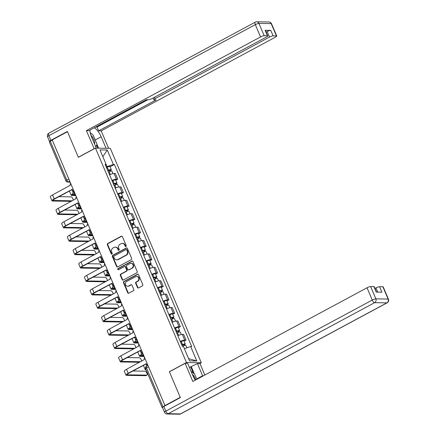 <?xml version="1.0" encoding="UTF-8"?>
<svg xmlns="http://www.w3.org/2000/svg" width="436" height="436" viewBox="0 0 436 436"><rect width="100%" height="100%" fill="white"/><g stroke="black" fill="none" stroke-linecap="round" stroke-linejoin="round"><path stroke-width="0.65" d="M125.95 246.509A0.654 0.583 -89 0 0 126.222 245.632L122.418 236.666A0.937 0.834 -89 0 0 121.306 236.23L107.746 243.522A0.937 0.834 -89 0 0 107.354 244.77L111.158 253.736A0.654 0.583 -89 0 0 111.938 254.046A0.654 0.583 -89 0 0 112.216 253.169L111.72 252.008A2.998 2.671 -89 0 1 112.984 248.013L114.118 247.403A2.998 2.671 -89 0 1 115.311 247.108A2.998 2.671 -89 0 1 117.671 248.809L118.167 249.97A0.654 0.583 -89 0 0 118.941 250.275A0.654 0.583 -89 0 0 119.219 249.403L118.728 248.242A2.998 2.671 -89 0 1 119.993 244.242L121.121 243.637A2.998 2.671 -89 0 1 122.314 243.343A2.998 2.671 -89 0 1 124.68 245.037L125.17 246.198A0.654 0.583 -89 0 0 125.95 246.509M137.471 287.493A0.937 0.834 -89 0 0 138.583 287.934L142.387 285.885A0.937 0.834 -89 0 0 142.779 284.637L138.555 274.68A0.937 0.834 -89 0 0 137.444 274.244L123.884 281.536A0.937 0.834 -89 0 0 123.492 282.784L127.715 292.741A0.937 0.834 -89 0 0 128.827 293.177L133.421 290.708A0.937 0.834 -89 0 0 133.819 289.46L132.01 285.199A0.937 0.834 -89 0 0 130.898 284.757L128.62 285.983A2.502 2.229 -89 0 1 127.617 286.234A2.502 2.229 -89 0 1 125.481 284.267A2.502 2.229 -89 0 1 126.702 281.471L135.629 276.669A2.502 2.229 -89 0 1 136.626 276.424A2.502 2.229 -89 0 1 138.768 278.386A2.502 2.229 -89 0 1 137.542 281.182L136.054 281.983A0.937 0.834 -89 0 0 135.661 283.231L137.471 287.493L137.901 287.498A0.937 0.834 -89 0 0 138.425 287.994M186.477 362.518L169.364 371.723L180.237 397.338L164.966 405.556L52.211 139.923L67.482 131.71L78.355 157.325L95.468 148.12L186.477 362.518L201.323 362.763L110.319 148.371L95.468 148.12M131.247 259.643A0.937 0.834 -89 0 0 131.639 258.395L127.416 248.438A0.937 0.834 -89 0 0 126.304 248.002L112.744 255.294A0.937 0.834 -89 0 0 112.352 256.542L116.576 266.5A0.937 0.834 -89 0 0 117.687 266.936L131.247 259.643M132.985 261.562L137.209 271.514A0.937 0.834 -89 0 1 136.817 272.767L123.257 280.059A0.937 0.834 -89 0 1 122.145 279.618L120.336 275.361A0.937 0.834 -89 0 1 120.734 274.108L126.233 271.154A0.937 0.834 -89 0 0 126.625 269.9L125.426 267.077A0.937 0.834 -89 0 0 124.315 266.636L118.592 269.715A0.654 0.583 -89 0 1 117.769 269.268A0.654 0.583 -89 0 1 118.091 268.538L131.874 261.12A0.937 0.834 -89 0 1 132.985 261.562M199.786 363.586L201.323 362.763M164.966 405.556L163.02 406.843A1.908 0.387 157 0 0 162.127 407.6A1.908 0.387 157 0 0 162.35 407.682L162.541 407.682M68.823 179.06L66.795 180.155A1.908 0.387 -23 0 0 65.907 180.913L49.377 141.972A1.908 0.387 -23 0 1 50.265 141.21L66.795 180.155A1.908 0.774 61.7 0 0 68.392 181.888L70.038 181.916M52.293 140.12L50.265 141.21M111.959 180.482A4.387 0.888 -23 0 1 116.401 179.152L113.992 173.479A4.387 0.888 157 0 0 109.55 174.809M113.992 173.479L115.311 173.501L117.72 179.174L115.774 180.221M116.401 179.152L117.72 179.174M121.464 193.633L123.415 192.587L121.006 186.913L119.687 186.891A4.387 0.888 157 0 0 115.24 188.221M117.649 193.895A4.387 0.888 -23 0 1 122.091 192.565L123.415 192.587M127.159 207.04L129.105 205.994L126.696 200.32L125.377 200.298A4.387 0.888 157 0 0 120.936 201.628M123.344 207.302A4.387 0.888 -23 0 1 127.786 205.972L129.105 205.994M132.849 220.453L134.8 219.406L132.391 213.733L131.067 213.711A4.387 0.888 157 0 0 126.625 215.041M129.034 220.714A4.387 0.888 -23 0 1 133.476 219.384L134.8 219.406M138.544 233.865L140.49 232.813L138.081 227.14L136.762 227.118A4.387 0.888 157 0 0 132.321 228.453M134.729 234.127A4.387 0.888 -23 0 1 139.171 232.791L140.49 232.813M144.234 247.272L146.185 246.226L143.776 240.552L142.452 240.53A4.387 0.888 157 0 0 138.01 241.86M140.419 247.534A4.387 0.888 -23 0 1 144.861 246.204L146.185 246.226M149.93 260.684L151.875 259.638L149.466 253.965L148.147 253.943A4.387 0.888 157 0 0 143.706 255.273M146.109 260.946A4.387 0.888 -23 0 1 150.556 259.616L151.875 259.638M155.619 274.097L157.57 273.045L155.162 267.372L153.837 267.35A4.387 0.888 157 0 0 149.395 268.68M151.804 274.353A4.387 0.888 -23 0 1 156.246 273.023L157.57 273.045M161.315 287.504L163.26 286.457L160.851 280.784L159.532 280.762A4.387 0.888 157 0 0 155.091 282.092M157.494 287.765A4.387 0.888 -23 0 1 161.941 286.436L163.26 286.457M167.004 300.916L168.95 299.87L166.547 294.191L165.222 294.169A4.387 0.888 157 0 0 160.78 295.504M163.189 301.178A4.387 0.888 -23 0 1 167.631 299.843L168.95 299.87M172.7 314.323L174.645 313.277L172.236 307.603L170.917 307.582A4.387 0.888 157 0 0 166.47 308.911M168.879 314.585A4.387 0.888 -23 0 1 173.326 313.255L174.645 313.277M178.389 327.736L180.335 326.689L177.932 321.016L176.607 320.994A4.387 0.888 157 0 0 172.166 322.324M174.574 327.997A4.387 0.888 -23 0 1 179.016 326.668L180.335 326.689M184.085 341.148L186.03 340.096L183.621 334.423L182.303 334.401A4.387 0.888 157 0 0 177.855 335.736M180.264 341.41A4.387 0.888 -23 0 1 184.711 340.075L186.03 340.096M106.248 167.037L107.027 166.617L106.084 164.388M105.458 165.173L106.117 164.345L99.986 149.902L107.261 150.028L113.393 164.465L107.027 166.617M184.363 348.675L190.674 346.538L191.693 346.555L114.406 164.486L113.393 164.465M190.674 346.538L196.805 360.981L189.535 360.861L183.403 346.418L182.384 346.402L105.103 164.328L106.117 164.345M110.079 166.814L114.406 164.486M107.261 150.028L102.863 156.682M188.57 358.594L196.805 360.981M125.9 246.531A0.654 0.583 -89 0 1 125.601 246.209L125.11 245.048A2.998 2.671 -89 0 0 122.75 243.348L122.314 243.343M115.311 247.108L115.742 247.119A2.998 2.671 -89 0 1 118.107 248.814L118.597 249.975A0.654 0.583 -89 0 0 118.897 250.297M121.895 236.17A0.937 0.834 -89 0 0 121.742 236.236L108.183 243.528A0.937 0.834 -89 0 0 107.785 244.781L111.594 253.747A0.654 0.583 -89 0 0 111.894 254.063M126.892 247.942A0.937 0.834 -89 0 0 126.734 248.008L113.18 255.3A0.937 0.834 -89 0 0 112.782 256.548L117.011 266.505A0.937 0.834 -89 0 0 117.529 267.001M126.756 249.932A0.654 0.583 -89 0 0 125.977 249.626L114.074 256.03A0.654 0.583 -89 0 0 113.796 256.902L114.319 258.128A2.998 2.671 -89 0 0 116.679 259.823A2.998 2.671 -89 0 0 117.873 259.529L126.009 255.153A2.998 2.671 -89 0 0 127.274 251.158L126.756 249.932L127.187 249.942A0.654 0.583 -89 0 0 126.669 249.572L126.238 249.561M116.679 259.823L117.11 259.834A2.998 2.671 -89 0 0 118.309 259.54L117.873 259.529M127.187 249.942L127.704 251.163A2.998 2.671 -89 0 1 126.44 255.164L118.309 259.54M124.691 266.543L125.121 266.554A0.937 0.834 -89 0 1 125.857 267.083L127.061 269.911A0.937 0.834 -89 0 1 126.663 271.159L121.164 274.119A0.937 0.834 -89 0 0 120.772 275.367L122.581 279.629A0.937 0.834 -89 0 0 123.099 280.125M132.462 261.066A0.937 0.834 -89 0 0 132.304 261.126L118.521 268.543A0.654 0.583 -89 0 0 118.543 269.737M131.939 268.08A2.502 2.229 -89 0 0 133.16 265.29A2.502 2.229 -89 0 0 131.018 263.322A2.502 2.229 -89 0 0 130.021 263.567L126.876 265.262A0.937 0.834 -89 0 0 126.478 266.51L127.683 269.334A0.937 0.834 -89 0 0 128.794 269.775L132.37 268.091A2.502 2.229 -89 0 0 133.59 265.295A2.502 2.229 -89 0 0 131.454 263.328L131.018 263.322M128.418 269.868L128.849 269.873A0.937 0.834 -89 0 0 129.225 269.78L128.794 269.775M132.37 268.091L129.225 269.78M136.626 276.424L137.062 276.429A2.502 2.229 -89 0 1 139.198 278.397A2.502 2.229 -89 0 1 137.978 281.193L136.49 281.988A0.937 0.834 -89 0 0 136.092 283.242L137.901 287.498M127.617 286.234L128.053 286.239A2.502 2.229 -89 0 0 129.051 285.994L128.62 285.983M131.487 284.703A0.937 0.834 -89 0 0 131.329 284.768L129.051 285.994M138.032 274.184A0.937 0.834 -89 0 0 137.874 274.249L124.315 281.542A0.937 0.834 -89 0 0 123.922 282.79L128.146 292.747A0.937 0.834 -89 0 0 128.669 293.243M108.401 172.106L109.169 171.746A2.382 0.485 -23 0 1 111.905 171.103L112.968 173.61M107.883 170.879L110.145 170.127L109.61 170.585L109.959 171.413M107.779 170.645L108.548 170.285A2.382 0.485 -23 0 1 111.284 169.642A2.382 0.485 -23 0 1 110.172 170.59L110.45 171.244M106.466 167.549L107.234 167.19A2.382 0.485 -23 0 1 109.97 166.547L111.284 169.642M109.441 170.198L110.172 170.59M75.586 194.985L72.768 194.941A3.575 0.725 -23 0 1 72.354 194.788A3.575 0.725 -23 0 1 73.292 193.797M73.144 193.53A4.818 0.976 157 0 0 71.215 195.274A4.818 0.976 157 0 0 71.771 195.475L75.82 195.541M69.667 190.908A4.818 0.976 157 0 0 69.537 191.317L71.215 195.274M73.215 200.298A2.191 0.894 61.7 0 0 72.545 198.129A2.191 0.894 61.7 0 0 71.084 196.859L58.98 196.658M70.578 183.185A1.908 1.7 -89 0 0 70.359 185.207L52.538 194.952A4.818 0.976 157 0 0 50.287 196.87L51.966 200.827A4.818 0.976 157 0 0 52.527 201.029L71.286 201.339M72.283 200.805L53.524 200.489A3.575 0.725 -23 0 1 53.11 200.342A3.575 0.725 -23 0 1 54.778 198.914L72.207 189.54M73.651 190.499L73.679 190.499A1.908 1.7 -89 0 1 72.147 189.42L54.217 198.909A4.818 0.976 157 0 0 51.966 200.827M114.096 185.513L114.864 185.158A2.382 0.485 -23 0 1 117.595 184.515L118.657 187.022M113.573 184.286L115.834 183.54L115.3 183.992L115.654 184.826M113.474 184.052L114.243 183.698A2.382 0.485 -23 0 1 116.973 183.055A2.382 0.485 -23 0 1 115.862 184.003L116.14 184.657M112.161 180.956L112.929 180.602A2.382 0.485 -23 0 1 115.66 179.959L116.973 183.055M115.137 183.605L115.862 184.003M81.276 208.397L78.464 208.348A3.575 0.725 -23 0 1 78.049 208.201A3.575 0.725 -23 0 1 78.981 207.204M78.84 206.936A4.818 0.976 157 0 0 76.905 208.68A4.818 0.976 157 0 0 77.466 208.888L81.51 208.953M75.357 204.315A4.818 0.976 157 0 0 75.226 204.729L76.905 208.68M119.786 198.925L120.554 198.571A2.382 0.485 -23 0 1 123.29 197.928L124.353 200.429M119.262 197.699L121.53 196.947L120.995 197.404L121.344 198.238M119.164 197.464L119.933 197.105A2.382 0.485 -23 0 1 122.669 196.462A2.382 0.485 -23 0 1 121.557 197.415L121.835 198.064M117.851 194.369L118.619 194.015A2.382 0.485 -23 0 1 121.355 193.371L122.669 196.462M120.826 197.018L121.557 197.415M86.966 221.804L84.153 221.761A3.575 0.725 -23 0 1 83.739 221.608A3.575 0.725 -23 0 1 84.677 220.616M84.529 220.349A4.818 0.976 157 0 0 82.6 222.093A4.818 0.976 157 0 0 83.156 222.295L87.205 222.365M81.052 217.728A4.818 0.976 157 0 0 80.922 218.136L82.6 222.093M94.241 148.78L86.355 130.642L260.554 36.929L255.338 24.639L48.903 135.683L50.876 140.327L67.373 131.454L78.322 157.243L94.051 148.78M96.318 148.136L91.424 136.615A10.731 4.36 61.7 0 1 89.93 130.135M95.206 139.983L101.163 136.779A10.731 4.36 61.7 0 0 94.329 127.77M101.163 136.779L106.057 148.3M108.608 148.338L101.201 130.887L98.645 130.844L156.202 99.882L154.17 99.849A2.861 0.578 157 0 1 153.837 99.73A2.861 0.578 157 0 1 155.172 98.591L269.513 37.082L267.181 31.577A2.861 0.578 -23 0 1 270.778 30.362L265.11 30.269A2.861 0.578 -23 0 1 265.442 30.389L267.775 35.888A2.861 0.578 157 0 0 267.442 35.768L264.156 35.714A2.861 0.578 157 0 0 260.554 36.929M95.68 127.04L97.043 127.061L98.645 130.844M267.775 35.888A2.861 0.578 157 0 1 266.44 37.027L152.099 98.541A2.861 0.578 157 0 1 148.496 99.757L146.463 99.724L88.906 130.686L86.355 130.642M101.201 130.887L275.399 37.18A2.861 0.578 157 0 0 276.735 36.041A2.861 0.578 157 0 0 276.408 35.921L273.116 35.866A2.861 0.578 157 0 0 269.513 37.082M50.876 140.327A2.861 0.578 157 0 0 49.541 141.466A2.861 0.578 157 0 0 49.693 141.569M266.173 32.117L267.181 31.577M97.043 127.061L147.826 99.746M90.748 133.149A10.731 4.36 61.7 0 0 90.143 132.528M96.95 144.398L98.558 148.175M97.866 148.164L96.596 145.177M189.42 367.472L197.426 363.548L199.977 363.591L204.833 375.025M197.426 363.548L202.604 375.756A10.731 4.36 61.7 0 1 202.762 376.137M163.849 406.472L165.816 411.115A2.861 0.578 157 0 0 164.481 412.254L162.514 407.611A2.861 0.578 -23 0 1 163.849 406.472L180.346 397.599L169.397 371.81L185.131 363.346L187.682 363.39L192.865 375.592A10.731 4.36 61.7 0 0 195.35 380.127M185.131 363.346L192.832 381.484L367.03 287.776A2.861 0.578 -23 0 1 370.633 286.556L373.919 286.61A2.861 0.578 -23 0 1 374.252 286.735L376.541 292.12M377.778 292.142L375.99 287.923A2.861 0.578 -23 0 1 379.593 286.708L382.879 286.763A2.861 0.578 -23 0 1 383.211 286.883L388.432 299.172A2.861 0.578 157 0 0 388.1 299.052L382.879 286.763M373.919 286.61L376.257 292.115L381.925 292.207L379.593 286.708M375.99 287.923L374.987 288.463M191.36 366.812L194.331 373.805M193.301 372.998L190.668 366.801M90.181 132.702L93.075 134.969L97.015 144.251L95.8 146.927M94.585 144.054A6.197 2.518 61.7 0 0 90.868 135.171M191.001 371.2L194.516 373.952L196.805 379.342M195.742 379.914A6.197 2.518 61.7 0 0 192.216 374.072M78.911 213.711A2.191 0.894 61.7 0 0 78.24 211.542A2.191 0.894 61.7 0 0 76.78 210.266L64.67 210.065M76.267 196.598A1.908 1.7 -89 0 0 76.055 198.614L58.228 208.364A4.818 0.976 157 0 0 55.982 210.283L57.661 214.234A4.818 0.976 157 0 0 58.217 214.441L76.976 214.752M77.973 214.212L59.214 213.902A3.575 0.725 -23 0 1 58.8 213.749A3.575 0.725 -23 0 1 60.468 212.327L77.897 202.953M79.347 203.912L79.374 203.912A1.908 1.7 -89 0 1 77.842 202.827L59.906 212.316A4.818 0.976 157 0 0 57.661 214.234M84.6 227.123A2.191 0.894 61.7 0 0 83.93 224.954A2.191 0.894 61.7 0 0 82.469 223.679L70.365 223.477M81.957 210.005A1.908 1.7 -89 0 0 81.745 212.027L63.918 221.771A4.818 0.976 157 0 0 61.672 223.69L63.351 227.647A4.818 0.976 157 0 0 63.912 227.848L82.666 228.159M83.668 227.625L64.91 227.314A3.575 0.725 -23 0 1 64.495 227.161A3.575 0.725 -23 0 1 66.163 225.739L83.592 216.36M85.036 217.319L85.064 217.319A1.908 1.7 -89 0 1 83.532 216.24L65.596 225.728A4.818 0.976 157 0 0 63.351 227.647M125.481 212.337L126.249 211.978A2.382 0.485 -23 0 1 128.98 211.335L130.042 213.842M124.958 211.106L127.219 210.359L126.685 210.817L127.04 211.645M124.86 210.871L125.628 210.517A2.382 0.485 -23 0 1 128.358 209.874A2.382 0.485 -23 0 1 127.247 210.822L127.525 211.476M123.546 207.781L124.315 207.422A2.382 0.485 -23 0 1 127.045 206.778L128.358 209.874M126.522 210.425L127.247 210.822M92.661 235.217L89.849 235.168A3.575 0.725 -23 0 1 89.434 235.02A3.575 0.725 -23 0 1 90.366 234.023M90.225 233.761A4.818 0.976 157 0 0 88.29 235.505A4.818 0.976 157 0 0 88.851 235.707L92.895 235.772M86.742 231.14A4.818 0.976 157 0 0 86.611 231.549L88.29 235.505M131.171 225.744L131.939 225.39A2.382 0.485 -23 0 1 134.675 224.747L135.738 227.249M130.647 224.518L132.909 223.772L132.375 224.224L132.729 225.058M130.549 224.284L131.318 223.93A2.382 0.485 -23 0 1 134.054 223.287A2.382 0.485 -23 0 1 132.942 224.235L133.22 224.889M129.236 221.188L130.004 220.834A2.382 0.485 -23 0 1 132.74 220.191L134.054 223.287M132.212 223.837L132.942 224.235M98.351 248.629L95.539 248.58A3.575 0.725 -23 0 1 95.124 248.427A3.575 0.725 -23 0 1 96.062 247.435M95.915 247.168A4.818 0.976 157 0 0 93.985 248.912A4.818 0.976 157 0 0 94.541 249.12L98.591 249.185M92.437 244.547A4.818 0.976 157 0 0 92.307 244.961L93.985 248.912M136.86 239.157L137.634 238.797A2.382 0.485 -23 0 1 140.365 238.154L141.428 240.661M136.343 237.931L138.604 237.179L138.07 237.636L138.425 238.465M136.245 237.696L137.013 237.337A2.382 0.485 -23 0 1 139.743 236.694A2.382 0.485 -23 0 1 138.632 237.647L138.91 238.296M134.931 234.601L135.7 234.241A2.382 0.485 -23 0 1 138.43 233.603L139.743 236.694M137.907 237.249L138.632 237.647M104.046 262.036L101.234 261.992A3.575 0.725 -23 0 1 100.82 261.84A3.575 0.725 -23 0 1 101.752 260.848M101.61 260.581A4.818 0.976 157 0 0 99.675 262.325A4.818 0.976 157 0 0 100.236 262.526L104.28 262.592M98.127 257.959A4.818 0.976 157 0 0 97.996 258.368L99.675 262.325M90.296 240.53A2.191 0.894 61.7 0 0 89.625 238.361A2.191 0.894 61.7 0 0 88.165 237.086L76.055 236.89M87.652 223.417A1.908 1.7 -89 0 0 87.44 225.434L69.613 235.184A4.818 0.976 157 0 0 67.367 237.102L69.046 241.059A4.818 0.976 157 0 0 69.602 241.261L88.361 241.571M89.358 241.037L70.599 240.721A3.575 0.725 -23 0 1 70.185 240.574A3.575 0.725 -23 0 1 71.853 239.146L89.282 229.772M90.732 230.731L90.759 230.731A1.908 1.7 -89 0 1 89.227 229.647L71.291 239.141A4.818 0.976 157 0 0 69.046 241.059M95.985 253.943A2.191 0.894 61.7 0 0 95.315 251.774A2.191 0.894 61.7 0 0 93.854 250.498L81.75 250.297M93.342 236.83A1.908 1.7 -89 0 0 93.13 238.846L75.303 248.596A4.818 0.976 157 0 0 73.057 250.515L74.736 254.466A4.818 0.976 157 0 0 75.292 254.668L94.051 254.984M95.048 254.444L76.295 254.134A3.575 0.725 -23 0 1 75.88 253.981A3.575 0.725 -23 0 1 77.548 252.558L94.977 243.184M96.421 244.138L96.449 244.138A1.908 1.7 -89 0 1 94.917 243.059L76.981 252.548A4.818 0.976 157 0 0 74.736 254.466M101.681 267.35A2.191 0.894 61.7 0 0 101.01 265.181A2.191 0.894 61.7 0 0 99.55 263.911L87.44 263.709M99.037 250.237A1.908 1.7 -89 0 0 98.825 252.259L80.998 262.003A4.818 0.976 157 0 0 78.753 263.922L80.431 267.878A4.818 0.976 157 0 0 80.987 268.08L99.746 268.391M100.743 267.857L81.984 267.546A3.575 0.725 -23 0 1 81.57 267.393A3.575 0.725 -23 0 1 83.238 265.971L100.667 256.591M102.117 257.551L102.144 257.551A1.908 1.7 -89 0 1 100.612 256.472L82.677 265.96A4.818 0.976 157 0 0 80.431 267.878M142.556 252.564L143.324 252.21A2.382 0.485 -23 0 1 146.06 251.567L147.123 254.074M142.032 251.338L144.294 250.591L143.76 251.043L144.114 251.877M141.934 251.103L142.703 250.749A2.382 0.485 -23 0 1 145.439 250.106A2.382 0.485 -23 0 1 144.327 251.054L144.605 251.708M140.621 248.008L141.389 247.653A2.382 0.485 -23 0 1 144.125 247.01L145.439 250.106M143.597 250.656L144.327 251.054M109.736 275.448L106.924 275.399A3.575 0.725 -23 0 1 106.509 275.252A3.575 0.725 -23 0 1 107.447 274.255M107.3 273.993A4.818 0.976 157 0 0 105.37 275.737A4.818 0.976 157 0 0 105.926 275.939L109.976 276.004M103.823 271.372A4.818 0.976 157 0 0 103.692 271.781L105.37 275.737M107.37 280.762A2.191 0.894 61.7 0 0 106.7 278.593A2.191 0.894 61.7 0 0 105.24 277.318L93.135 277.116M104.727 263.649A1.908 1.7 -89 0 0 104.515 265.666L86.688 275.416A4.818 0.976 157 0 0 84.442 277.334L86.121 281.285A4.818 0.976 157 0 0 86.677 281.493L105.436 281.803M106.433 281.264L87.674 280.953A3.575 0.725 -23 0 1 87.26 280.8A3.575 0.725 -23 0 1 88.933 279.378L106.362 270.004M107.806 270.963L107.834 270.963A1.908 1.7 -89 0 1 106.302 269.879L88.366 279.367A4.818 0.976 157 0 0 86.121 281.285M148.245 265.976L149.014 265.622A2.382 0.485 -23 0 1 151.75 264.979L152.813 267.481M147.728 264.75L149.989 263.998L149.455 264.456L149.81 265.29M147.63 264.516L148.398 264.156A2.382 0.485 -23 0 1 151.129 263.518A2.382 0.485 -23 0 1 150.017 264.467L150.295 265.121M146.316 261.42L147.085 261.066A2.382 0.485 -23 0 1 149.815 260.423L151.129 263.518M149.292 264.069L150.017 264.467M115.431 288.855L112.619 288.812A3.575 0.725 -23 0 1 112.205 288.659A3.575 0.725 -23 0 1 113.137 287.667M112.995 287.4A4.818 0.976 157 0 0 111.06 289.144A4.818 0.976 157 0 0 111.621 289.346L115.665 289.417M109.512 284.779A4.818 0.976 157 0 0 109.382 285.193L111.06 289.144M113.066 294.175A2.191 0.894 61.7 0 0 112.395 292.006A2.191 0.894 61.7 0 0 110.935 290.73L98.825 290.529M110.422 277.056A1.908 1.7 -89 0 0 110.21 279.078L92.383 288.823A4.818 0.976 157 0 0 90.138 290.741L91.816 294.698A4.818 0.976 157 0 0 92.372 294.9L111.131 295.21M112.128 294.676L93.369 294.365A3.575 0.725 -23 0 1 92.955 294.213A3.575 0.725 -23 0 1 94.623 292.79L112.052 283.411M113.496 284.37L113.524 284.37A1.908 1.7 -89 0 1 111.998 283.291L94.062 292.779A4.818 0.976 157 0 0 91.816 294.698M153.941 279.389L154.709 279.029A2.382 0.485 -23 0 1 157.445 278.386L158.508 280.893M153.418 278.163L155.679 277.41L155.145 277.868L155.499 278.697M153.319 277.928L154.088 277.569A2.382 0.485 -23 0 1 156.824 276.925A2.382 0.485 -23 0 1 155.712 277.874L155.984 278.528M152.006 274.833L152.774 274.473A2.382 0.485 -23 0 1 155.51 273.83L156.824 276.925M154.982 277.476L155.712 277.874M121.121 302.268L118.309 302.224A3.575 0.725 -23 0 1 117.894 302.072A3.575 0.725 -23 0 1 118.832 301.074M118.685 300.813A4.818 0.976 157 0 0 116.755 302.557A4.818 0.976 157 0 0 117.311 302.758L121.361 302.824M115.208 298.191A4.818 0.976 157 0 0 115.077 298.6L116.755 302.557M118.756 307.582A2.191 0.894 61.7 0 0 118.085 305.413A2.191 0.894 61.7 0 0 116.625 304.143L104.52 303.941M116.112 290.469A1.908 1.7 -89 0 0 115.9 292.491L98.073 302.235A4.818 0.976 157 0 0 95.827 304.154L97.506 308.11A4.818 0.976 157 0 0 98.062 308.312L116.821 308.623M117.818 308.089L99.059 307.772A3.575 0.725 -23 0 1 98.645 307.625A3.575 0.725 -23 0 1 100.318 306.197L117.747 296.823M119.192 297.783L119.219 297.783A1.908 1.7 -89 0 1 117.687 296.698L99.751 306.192A4.818 0.976 157 0 0 97.506 308.11M159.631 292.796L160.399 292.442A2.382 0.485 -23 0 1 163.135 291.798L164.198 294.3M159.113 291.57L161.375 290.823L160.84 291.275L161.195 292.109M159.015 291.335L159.783 290.981A2.382 0.485 -23 0 1 162.514 290.338A2.382 0.485 -23 0 1 161.402 291.286L161.68 291.94M157.696 288.24L158.47 287.885A2.382 0.485 -23 0 1 161.2 287.242L162.514 290.338M160.677 290.888L161.402 291.286M126.816 315.68L124.004 315.631A3.575 0.725 -23 0 1 123.59 315.479A3.575 0.725 -23 0 1 124.522 314.487M124.38 314.22A4.818 0.976 157 0 0 122.445 315.964A4.818 0.976 157 0 0 123.007 316.171L127.05 316.236M120.897 311.598A4.818 0.976 157 0 0 120.767 312.013L122.445 315.964M124.451 320.994A2.191 0.894 61.7 0 0 123.78 318.825A2.191 0.894 61.7 0 0 122.314 317.55L110.21 317.348M121.808 303.881A1.908 1.7 -89 0 0 121.595 305.898L103.768 315.648A4.818 0.976 157 0 0 101.517 317.566L103.196 321.517A4.818 0.976 157 0 0 103.757 321.719L122.516 322.035M123.513 321.495L104.754 321.185A3.575 0.725 -23 0 1 104.34 321.032A3.575 0.725 -23 0 1 106.008 319.61L123.437 310.236M124.881 311.19L124.909 311.195A1.908 1.7 -89 0 1 124.881 311.19A1.908 1.7 -89 0 1 123.383 310.11L105.447 319.599A4.818 0.976 157 0 0 103.196 321.517M165.326 306.208L166.094 305.849A2.382 0.485 -23 0 1 168.83 305.211L169.893 307.712M164.803 304.982L167.064 304.23L166.53 304.688L166.884 305.522M164.704 304.748L165.473 304.388A2.382 0.485 -23 0 1 168.209 303.745A2.382 0.485 -23 0 1 167.097 304.699L167.37 305.347M163.391 301.652L164.159 301.292A2.382 0.485 -23 0 1 166.895 300.655L168.209 303.745M166.367 304.301L167.097 304.699M132.506 329.087L129.694 329.044A3.575 0.725 -23 0 1 129.279 328.891A3.575 0.725 -23 0 1 130.211 327.899M130.07 327.632A4.818 0.976 157 0 0 128.14 329.376A4.818 0.976 157 0 0 128.696 329.578L132.746 329.649M126.587 325.011A4.818 0.976 157 0 0 126.462 325.42L128.14 329.376M130.141 334.401A2.191 0.894 61.7 0 0 129.47 332.232A2.191 0.894 61.7 0 0 128.01 330.962L115.905 330.761M127.497 317.288A1.908 1.7 -89 0 0 127.285 319.31L109.458 329.055A4.818 0.976 157 0 0 107.212 330.973L108.891 334.93A4.818 0.976 157 0 0 109.447 335.131L128.206 335.442M129.203 334.908L110.444 334.597A3.575 0.725 -23 0 1 110.03 334.445A3.575 0.725 -23 0 1 111.703 333.022L129.132 323.643M130.577 324.602L130.604 324.602A1.908 1.7 -89 0 1 129.072 323.523L111.136 333.011A4.818 0.976 157 0 0 108.891 334.93M171.016 319.621L171.784 319.261A2.382 0.485 -23 0 1 174.52 318.618L175.583 321.125M170.498 318.389L172.76 317.642L172.225 318.1L172.58 318.929M170.394 318.155L171.168 317.8A2.382 0.485 -23 0 1 173.899 317.157A2.382 0.485 -23 0 1 172.787 318.106L173.065 318.76M169.081 315.065L169.855 314.705A2.382 0.485 -23 0 1 172.585 314.062L173.899 317.157M172.062 317.708L172.787 318.106M138.201 342.5L135.389 342.451A3.575 0.725 -23 0 1 134.975 342.304A3.575 0.725 -23 0 1 135.907 341.306M135.76 341.045A4.818 0.976 157 0 0 133.83 342.789A4.818 0.976 157 0 0 134.386 342.99L138.435 343.056M132.282 338.423A4.818 0.976 157 0 0 132.152 338.832L133.83 342.789M135.83 347.814A2.191 0.894 61.7 0 0 135.165 345.644A2.191 0.894 61.7 0 0 133.699 344.369L121.595 344.168M133.193 330.701A1.908 1.7 -89 0 0 132.98 332.717L115.153 342.467A4.818 0.976 157 0 0 112.902 344.386L114.581 348.337A4.818 0.976 157 0 0 115.142 348.544L133.901 348.855M134.898 348.315L116.14 348.004A3.575 0.725 -23 0 1 115.725 347.857A3.575 0.725 -23 0 1 117.393 346.429L134.822 337.055M136.266 338.014L136.294 338.014A1.908 1.7 -89 0 1 134.768 336.93L116.832 346.424A4.818 0.976 157 0 0 114.581 348.337M176.711 333.028L177.479 332.673A2.382 0.485 -23 0 1 180.21 332.03L181.272 334.532M176.188 331.801L178.449 331.055L177.915 331.507L178.27 332.341M176.09 331.567L176.858 331.213A2.382 0.485 -23 0 1 179.594 330.57A2.382 0.485 -23 0 1 178.482 331.518L178.755 332.172M174.776 328.472L175.545 328.117A2.382 0.485 -23 0 1 178.28 327.474L179.594 330.57M177.752 331.12L178.482 331.518M143.891 355.912L141.079 355.863A3.575 0.725 -23 0 1 140.665 355.711A3.575 0.725 -23 0 1 141.596 354.719M141.455 354.452A4.818 0.976 157 0 0 139.525 356.196A4.818 0.976 157 0 0 140.081 356.397L144.131 356.468M137.972 351.83A4.818 0.976 157 0 0 137.847 352.244L139.525 356.196M141.526 361.226A2.191 0.894 61.7 0 0 140.855 359.057A2.191 0.894 61.7 0 0 139.395 357.782L127.29 357.58M138.882 344.108A1.908 1.7 -89 0 0 138.67 346.13L120.843 355.88A4.818 0.976 157 0 0 118.597 357.798L120.276 361.749A4.818 0.976 157 0 0 120.832 361.951L139.591 362.267M140.588 361.727L121.829 361.417A3.575 0.725 -23 0 1 121.415 361.264A3.575 0.725 -23 0 1 123.083 359.842L140.517 350.462M141.962 351.421L141.989 351.421A1.908 1.7 -89 0 1 140.457 350.342L122.521 359.831A4.818 0.976 157 0 0 120.276 361.749M182.482 346.402L183.169 346.08A2.382 0.485 -23 0 1 185.905 345.437L186.913 347.808M181.883 345.214L184.145 344.462L183.611 344.92L183.959 345.748M181.779 344.98L182.548 344.62A2.382 0.485 -23 0 1 185.284 343.977A2.382 0.485 -23 0 1 184.172 344.93L184.45 345.579M180.466 341.884L181.234 341.524A2.382 0.485 -23 0 1 183.97 340.881L185.284 343.977M183.442 344.533L184.172 344.93M145.679 368.851A4.818 0.976 157 0 0 145.215 369.608A4.818 0.976 157 0 0 145.771 369.81L146.087 369.815M143.667 365.243A4.818 0.976 157 0 0 143.537 365.651L145.215 369.608M146.965 375.102L145.967 375.636A2.191 0.894 -118.3 0 1 145.766 375.685L146.763 375.145A2.191 0.894 61.7 0 0 146.965 375.102A2.191 0.894 61.7 0 0 146.823 372.965A2.191 0.894 61.7 0 0 145.084 371.194L132.98 370.992M144.578 357.52A1.908 1.7 -89 0 0 144.36 359.542L126.538 369.287A4.818 0.976 157 0 0 124.287 371.205L125.966 375.162A4.818 0.976 157 0 0 126.527 375.363L145.766 375.685M146.763 375.145L127.525 374.824A3.575 0.725 -23 0 1 127.11 374.677A3.575 0.725 -23 0 1 128.778 373.249L146.207 363.875M147.651 364.834L147.679 364.834A1.908 1.7 -89 0 1 146.153 363.755L128.217 373.243A4.818 0.976 157 0 0 125.966 375.162M69.722 181.174L68.392 181.888A1.908 1.7 -89 0 1 67.629 182.074L70.12 182.117M179.016 326.668L176.607 320.994M173.326 313.255L170.917 307.582M167.631 299.843L165.222 294.169M161.941 286.436L159.532 280.762M156.246 273.023L153.837 267.35M150.556 259.616L148.147 253.943M144.861 246.204L142.452 240.53M139.171 232.791L136.762 227.118M133.476 219.384L131.067 213.711M127.786 205.972L125.377 200.298M122.091 192.565L119.687 186.891M184.711 340.075L182.303 334.401M75.406 194.565A1.908 1.7 91 0 1 74.856 194.658A1.908 1.908 0 0 1 73.935 191.099A1.908 0.774 61.7 0 0 74.022 192.739A1.908 0.774 61.7 0 0 75.33 194.391M81.096 207.977A1.908 1.7 91 0 1 80.551 208.07A1.908 1.908 0 0 1 79.63 204.511A1.908 0.774 61.7 0 0 79.717 206.146A1.908 0.774 61.7 0 0 81.025 207.803M86.791 221.39A1.908 1.7 91 0 1 86.241 221.483A1.908 1.908 0 0 1 85.32 217.924A1.908 0.774 61.7 0 0 85.407 219.559A1.908 0.774 61.7 0 0 86.715 221.215M92.481 234.797A1.908 1.7 91 0 1 91.936 234.89A1.908 1.908 0 0 1 91.01 231.331A1.908 0.774 61.7 0 0 91.102 232.971A1.908 0.774 61.7 0 0 92.41 234.623M96.705 244.749A1.908 0.774 61.7 0 0 96.792 246.378A1.908 0.774 61.7 0 0 98.1 248.035M103.866 261.622A1.908 1.7 91 0 1 103.321 261.714A1.908 1.908 0 0 1 102.395 258.156A1.908 0.774 61.7 0 0 102.487 259.791A1.908 0.774 61.7 0 0 103.795 261.442M109.561 275.029A1.908 1.7 91 0 1 109.011 275.121A1.908 1.908 0 0 1 108.09 271.563A1.908 0.774 61.7 0 0 108.177 273.203A1.908 0.774 61.7 0 0 109.485 274.854M113.785 284.981A1.908 0.774 61.7 0 0 113.867 286.61A1.908 0.774 61.7 0 0 115.18 288.267M120.946 301.848A1.908 1.7 91 0 1 120.396 301.941A1.908 1.908 0 0 1 119.475 298.382A1.908 0.774 61.7 0 0 119.562 300.023A1.908 0.774 61.7 0 0 120.87 301.674M126.636 315.261A1.908 1.7 91 0 1 126.086 315.353A1.908 1.908 0 0 1 125.165 311.795A1.908 0.774 61.7 0 0 125.252 313.43A1.908 0.774 61.7 0 0 126.565 315.086M132.331 328.673A1.908 1.7 91 0 1 131.781 328.766A1.908 1.908 0 0 1 130.86 325.207A1.908 0.774 61.7 0 0 130.947 326.842A1.908 0.774 61.7 0 0 132.255 328.493M138.021 342.08A1.908 1.7 91 0 1 137.471 342.173A1.908 1.908 0 0 1 136.55 338.614A1.908 0.774 61.7 0 0 136.637 340.254A1.908 0.774 61.7 0 0 137.95 341.906M142.245 352.032A1.908 0.774 61.7 0 0 142.332 353.661A1.908 0.774 61.7 0 0 143.64 355.318M98.176 248.209A1.908 1.7 91 0 1 97.626 248.302L98.22 248.313M115.251 288.441A1.908 1.7 91 0 1 114.701 288.534L115.295 288.545M143.716 355.493A1.908 1.7 91 0 1 143.166 355.585L143.76 355.596M148.518 366.807L146.491 367.897L163.02 406.843M146.627 366.196A1.908 0.774 61.7 0 0 146.452 366.235A1.908 0.774 61.7 0 0 146.491 367.897A1.908 0.387 -23 0 0 145.597 368.66L162.127 407.6M125.11 245.048L124.68 245.037M118.597 249.975L118.167 249.97M118.107 248.814L117.671 248.809M111.594 253.747L111.158 253.736M107.785 244.781L107.354 244.77M108.183 243.528L107.746 243.522M121.742 236.236L121.306 236.23M125.601 246.209L125.17 246.198M117.011 266.505L116.576 266.5M112.782 256.548L112.352 256.542M113.18 255.3L112.744 255.294M126.734 248.008L126.304 248.002M126.44 255.164L126.009 255.153M127.704 251.163L127.274 251.158M122.581 279.629L122.145 279.618M120.772 275.367L120.336 275.361M121.164 274.119L120.734 274.108M126.663 271.159L126.233 271.154M127.061 269.911L126.625 269.9M125.857 267.083L125.426 267.077M118.521 268.543L118.091 268.538M132.304 261.126L131.874 261.12M136.092 283.242L135.661 283.231M136.49 281.988L136.054 281.983M137.978 281.193L137.542 281.182M131.329 284.768L130.898 284.757M128.146 292.747L127.715 292.741M123.922 282.79L123.492 282.784M124.315 281.542L123.884 281.536M137.874 274.249L137.444 274.244M109.169 171.746L110.324 174.471M71.913 189.698L73.03 192.331M107.234 167.19L108.548 170.285M72.534 194.385L72.768 194.941M54.217 198.909L52.538 194.952M53.524 200.489L53.29 199.939M114.864 185.158L116.02 187.883M77.603 203.111L78.72 205.743M112.929 180.602L114.243 183.698M78.229 207.798L78.464 208.348M120.554 198.571L121.709 201.29M83.298 216.523L84.415 219.155M118.619 194.015L119.933 197.105M83.919 221.205L84.153 221.761M267.442 35.768L265.11 30.269M270.778 30.362L273.116 35.866M276.408 35.921L271.187 23.626L258.935 23.424L264.156 35.714M154.584 97.201L155.172 98.591M271.187 23.626A2.861 0.578 -23 0 1 271.519 23.746A2.861 2.861 0 0 0 268.93 22.002A2.861 2.551 91 0 1 271.187 23.626M258.935 23.424A2.861 2.551 -89 0 0 256.684 21.8A2.861 2.861 0 0 0 255.278 22.143A2.861 1.161 -118.3 0 0 255.338 24.639A2.861 0.578 -23 0 1 258.935 23.424M49.541 141.466L47.568 136.828A2.861 0.578 -23 0 1 48.903 135.683A2.861 1.161 -118.3 0 1 48.848 133.187L255.278 22.143M164.481 412.254A2.861 2.861 0 0 0 167.07 413.998A2.861 2.551 91 0 0 168.209 413.715A2.861 1.161 -118.3 0 1 165.816 411.115L372.246 300.066A2.861 1.161 -118.3 0 0 374.638 302.666L168.209 413.715L180.46 413.917L386.89 302.873L374.638 302.666A2.861 2.551 -89 0 0 375.848 298.851L388.1 299.052A2.861 2.551 91 0 1 386.89 302.873A2.861 1.161 -118.3 0 0 387.152 302.813A2.861 2.861 0 0 0 388.432 299.172M370.633 286.556L375.848 298.851A2.861 0.578 157 0 0 372.246 300.066L367.03 287.776M196.647 378.96L202.604 375.756M180.722 413.857A2.861 1.161 -118.3 0 1 180.46 413.917A2.861 2.551 -89 0 1 179.316 414.2A2.861 2.861 0 0 0 180.722 413.857L387.152 302.813M59.906 212.316L58.228 208.364M59.214 213.902L58.98 213.351M65.596 225.728L63.918 221.771M64.91 227.314L64.67 226.758M126.249 211.978L127.405 214.703M88.988 229.93L90.105 232.562M124.315 207.422L125.628 210.517M89.614 234.617L89.849 235.168M131.939 225.39L133.094 228.115M94.683 243.343L95.8 245.975M130.004 220.834L131.318 223.93M95.304 248.03L95.539 248.58M137.634 238.797L138.79 241.522M100.373 256.75L101.49 259.382M135.7 234.241L137.013 237.337M100.999 261.437L101.234 261.992M71.291 239.141L69.613 235.184M70.599 240.721L70.365 240.171M76.981 252.548L75.303 248.596M76.295 254.134L76.055 253.578M82.677 265.96L80.998 262.003M81.984 267.546L81.75 266.99M143.324 252.21L144.48 254.935M106.062 270.162L107.18 272.794M141.389 247.653L142.703 250.749M106.689 274.849L106.924 275.399M88.366 279.367L86.688 275.416M87.674 280.953L87.44 280.403M149.014 265.622L150.175 268.342M111.758 283.574L112.875 286.207M147.085 261.066L148.398 264.156M112.384 288.256L112.619 288.812M94.062 292.779L92.383 288.823M93.369 294.365L93.135 293.81M154.709 279.029L155.865 281.754M117.448 296.981L118.565 299.614M152.774 274.473L154.088 277.569M118.074 301.668L118.309 302.224M99.751 306.192L98.073 302.235M99.059 307.772L98.825 307.222M160.399 292.442L161.56 295.167M123.143 310.394L124.26 313.026M158.47 287.885L159.783 290.981M123.764 315.081L124.004 315.631M105.447 319.599L103.768 315.648M104.754 321.185L104.52 320.629M166.094 305.849L167.25 308.574M128.833 323.801L129.95 326.439M164.159 301.292L165.473 304.388M129.459 328.488L129.694 329.044M111.136 333.011L109.458 329.055M110.444 334.597L110.21 334.041M171.784 319.261L172.939 321.986M134.528 337.213L135.645 339.846M169.855 314.705L171.168 317.8M135.149 341.9L135.389 342.451M116.832 346.424L115.153 342.467M116.14 348.004L115.905 347.454M177.479 332.673L178.635 335.393M140.218 350.626L141.335 353.258M175.545 328.117L176.858 331.213M140.844 355.307L141.079 355.863M122.521 359.831L120.843 355.88M121.829 361.417L121.595 360.861M183.169 346.08L183.311 346.418M145.913 364.033L146.774 366.06M181.234 341.524L182.548 344.62M128.217 373.243L126.538 369.287M127.525 374.824L127.29 374.273M74.856 194.658L75.45 194.669M80.551 208.07L81.14 208.081M86.241 221.483L86.835 221.488M91.936 234.89L92.525 234.9M96.705 244.743A1.908 1.908 0 0 0 97.626 248.302M103.321 261.714L103.91 261.72M109.011 275.121L109.605 275.132M113.78 284.975A1.908 1.908 0 0 0 114.701 288.534M120.396 301.941L120.99 301.952M126.086 315.353L126.68 315.364M131.781 328.766L132.375 328.771M137.471 342.173L138.065 342.184M142.245 352.026A1.908 1.908 0 0 0 143.166 355.585M147.935 365.433L146.452 366.235A1.908 1.908 0 0 0 145.597 368.66M65.907 180.913A1.908 1.908 0 0 0 67.629 182.074M276.735 36.041L271.519 23.746M268.93 22.002L256.684 21.8M48.848 133.187A2.861 2.861 0 0 0 47.568 136.828M153.101 97.996L153.837 99.73M167.07 413.998L179.316 414.2"/></g></svg>
